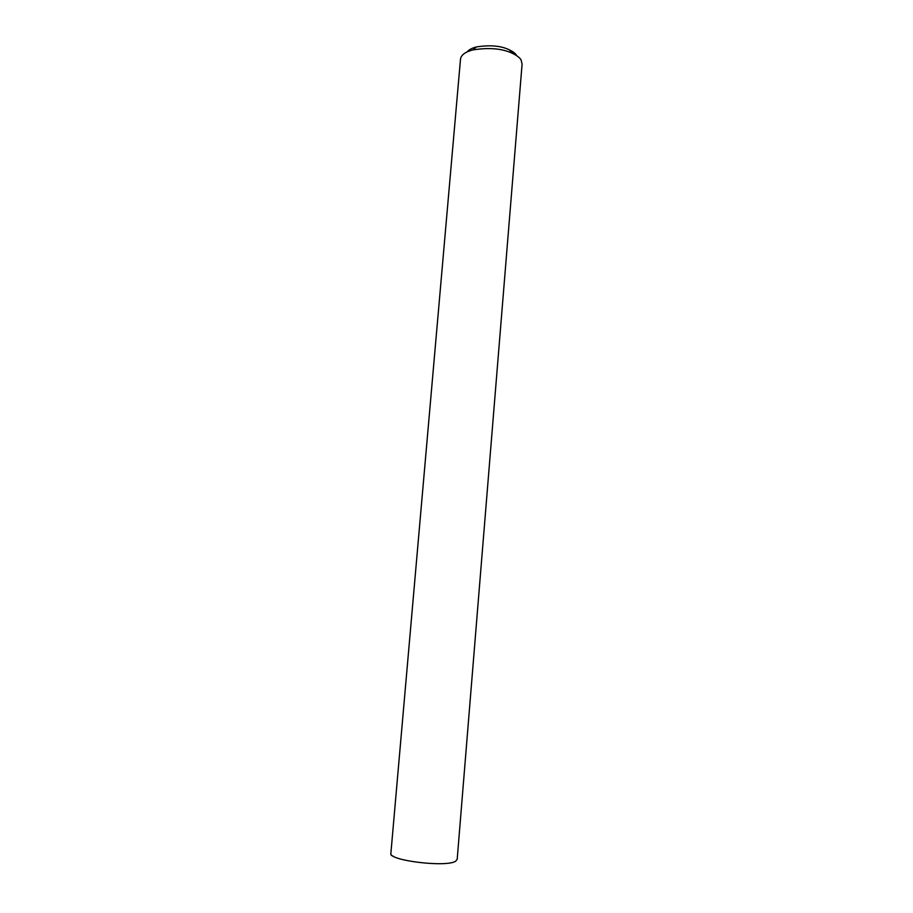 <?xml version="1.0" encoding="UTF-8"?>
<svg xmlns="http://www.w3.org/2000/svg" width="913" height="913" viewBox="0 0 913 913"><rect width="100%" height="100%" fill="white"/><g stroke="black" fill="none" stroke-linecap="round" stroke-linejoin="round"><path stroke-width="1.37" d="M463.302 784.495L522.088 64.115L521.118 60.007C519.954 57.827 517.1 55.625 512.558 53.399C502.378 48.515 489.151 47.35 472.854 49.93C465.562 51.79 461.453 54.723 460.54 58.729L390.89 853.233M516.518 55.351C515.525 53.536 513.14 51.687 509.363 49.827C500.917 45.753 489.927 44.794 476.403 46.951C472.055 48.035 468.985 49.679 467.194 51.87M463.279 784.712L457.196 859.281L455.633 861.233C446.4 867.555 389.041 860.617 390.878 853.495C390.502 854.796 391.392 855.743 393.571 856.337M509.363 49.827L512.558 53.399M476.403 46.951L472.854 49.93"/></g></svg>

